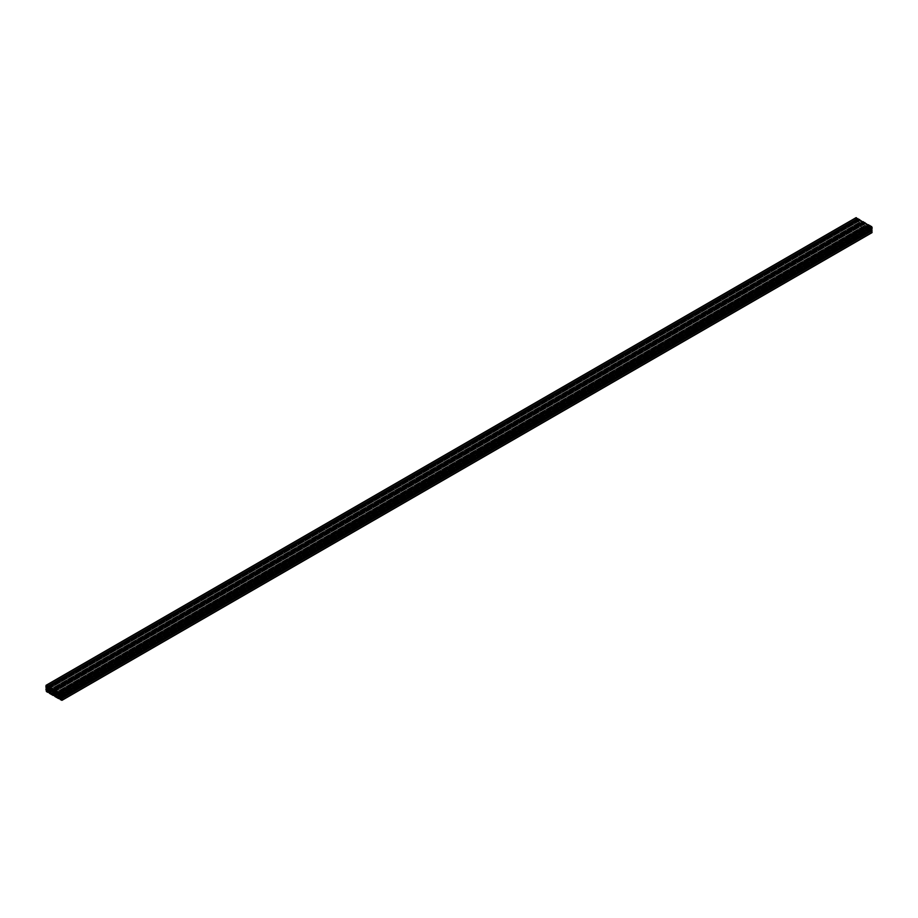 <?xml version="1.0" encoding="UTF-8"?>
<svg xmlns="http://www.w3.org/2000/svg" width="918" height="918" viewBox="0 0 918 918"><rect width="100%" height="100%" fill="white"/><g stroke="black" fill="none" stroke-linecap="round" stroke-linejoin="round"><path stroke-width="0.69" stroke-dasharray="4.59 3.44" d="M869.403 227.767L869.725 228.857L869.403 227.767M863.999 224.646L864.32 225.736L863.999 224.646M858.605 221.525L858.927 222.615L858.605 221.525M866.844 224.474L865.043 225.277L866.844 229.156L868.359 228.192L866.844 224.474L56.847 692.126M861.44 221.364L859.707 222.03L859.707 223.361L861.153 225.874L862.897 225.197L861.44 221.364L51.442 689.005M45.9 685.654L855.897 218.002L855.897 219.643L856.471 220.159L856.746 219.459A4.774 2.754 60 0 1 857.446 220.676L857.446 222.11A4.774 2.754 60 0 1 857.125 222.351A4.774 2.754 60 0 1 856.746 222.512L855.955 221.227L855.897 222.994L857.86 224.749L857.274 223.441A4.774 2.754 60 0 1 857.607 223.189A4.774 2.754 60 0 1 857.986 223.028L859.214 223.751A4.774 2.754 60 0 1 859.925 224.967L859.179 224.853L859.34 225.598L863.253 227.859L862.679 226.562A4.774 2.754 60 0 1 863.012 226.31A4.774 2.754 60 0 1 863.379 226.149L864.618 226.861A4.774 2.754 60 0 1 865.318 228.089L864.584 227.974L864.745 228.72L868.658 230.98L868.084 229.672A4.774 2.754 60 0 1 868.405 229.42A4.774 2.754 60 0 1 868.784 229.27L870.023 229.982A4.774 2.754 60 0 1 870.723 231.198L869.977 231.084L870.138 231.841L871.561 232.656L61.563 700.308M870.677 229.913A4.774 2.754 60 0 1 870.551 229.672L870.551 228.249A4.774 2.754 60 0 1 870.872 227.997A4.774 2.754 60 0 1 871.262 227.836L871.916 229.121M61.495 697.932L871.262 230.888A4.774 2.754 60 0 1 870.998 230.498M59.945 693.365L869.943 225.725L870.723 226.907A4.774 2.754 60 0 1 870.39 227.159A4.774 2.754 60 0 1 870.023 227.32L868.784 226.608A4.774 2.754 60 0 1 868.635 226.379M868.29 225.805A4.774 2.754 60 0 1 868.084 225.38L868.726 225.484M54.541 690.256L864.538 222.604L865.318 223.785A4.774 2.754 60 0 1 864.985 224.049A4.774 2.754 60 0 1 864.618 224.199L863.379 223.487A4.774 2.754 60 0 1 863.23 223.258M862.886 222.684A4.774 2.754 60 0 1 862.679 222.271L863.322 222.374M49.136 687.134L859.145 219.482L859.925 220.676A4.774 2.754 60 0 1 859.592 220.928A4.774 2.754 60 0 1 859.214 221.089L857.986 220.366A4.774 2.754 60 0 1 857.837 220.148M857.492 219.563A4.774 2.754 60 0 1 857.274 219.15L857.928 219.253M861.153 221.192L51.156 688.844L859.707 222.03M52.9 692.849L862.897 225.197M51.442 693.687L861.44 226.035M866.558 224.313L56.56 691.965L865.1 225.151M58.293 695.97L868.29 228.318M56.847 696.808L866.844 229.156M46.738 687.112L856.746 219.459M61.495 695.764L871.492 228.112M59.762 697.37L868.726 230.315M59.968 697.565L868.864 230.556M59.245 697.06L868.198 230.016M868.784 229.27L58.786 696.911L868.084 229.672M59.108 696.98L869.105 229.328M59.693 697.324L869.702 229.672M60.014 697.634L870.023 229.982M60.726 698.85L870.723 231.198M60.749 698.965L870.608 231.405M60.542 698.483L870.08 231.095M59.945 698.827L869.943 231.175M59.945 699.137L869.943 231.485M60.14 699.493L870.138 231.841M61.495 698.541L871.492 230.888M61.495 698.403L871.262 230.888M61.713 696.659L870.551 229.672M61.495 696.28L870.448 229.236M61.449 695.626L870.448 228.559M61.242 695.488L870.551 228.249M61.265 695.488L871.262 227.836M61.495 696.372L871.492 228.72M61.632 696.601L871.63 228.961M61.896 696.762L871.893 229.11M59.945 693.687L869.943 226.035M60.072 693.916L870.08 226.264M60.599 694.226L870.608 226.574M870.023 227.32L60.714 694.57L870.723 226.907M60.703 694.329L869.702 227.251M60.152 693.962L869.105 226.918M59.945 693.583L868.784 226.608M58.316 692.895L868.084 225.38M58.201 692.826L868.198 225.185M54.541 690.565L864.538 222.913M54.678 690.795L864.676 223.154M55.206 691.105L865.204 223.453M864.618 224.199L55.309 691.449L865.318 223.785M55.298 691.208L864.297 224.141M54.747 690.841L863.7 223.797M54.541 690.462L863.379 223.487M52.911 689.785L862.679 222.271M52.796 689.716L862.794 222.064M49.136 687.444L859.145 219.792M49.274 687.685L859.271 220.033M49.801 687.984L859.799 220.331M859.214 221.089L49.916 688.328L859.925 220.676M49.905 688.087L858.892 221.02M49.354 687.72L858.307 220.676M49.136 687.352L857.986 220.366M47.506 686.664L857.274 219.15M47.392 686.595L857.401 218.943M45.9 687.295L855.897 219.643M46.107 687.639L856.104 219.987M856.505 220.068L46.967 687.456L856.368 220.148M46.657 687.02L856.505 219.459M47.449 688.328L857.446 220.676M47.552 688.764L857.55 221.112M47.552 689.441L857.55 221.8M856.746 222.512L47.461 689.751L857.446 222.11M47.552 689.28L856.505 222.236M47.552 688.672L856.505 221.628M47.484 688.408L856.368 221.399M47.369 688.156L856.104 221.238M45.9 689.005L855.897 221.353M45.9 690.646L855.897 222.994M46.439 691.575L856.437 223.923M858.066 224.635L49.32 691.552L857.86 224.749M49.17 691.323L858.066 224.313M48.964 691.128L857.928 224.084M48.447 690.829L857.401 223.774M857.986 223.028L47.977 690.68L857.274 223.441M48.298 690.749L858.307 223.097M48.895 691.082L858.892 223.441M49.216 691.392L859.214 223.751M49.916 692.62L859.925 224.967M49.951 692.734L859.799 225.174M49.733 692.241L859.271 224.864M49.136 692.585L859.145 224.944M49.136 692.906L859.145 225.254M49.343 693.251L859.34 225.598M863.459 227.744L54.724 694.662L863.253 227.859M54.564 694.444L863.459 227.434M54.369 694.249L863.322 227.205M53.841 693.939L862.794 226.895M53.393 693.801L862.679 226.562M53.382 693.801L863.379 226.149M53.703 693.859L863.7 226.207M54.3 694.203L864.297 226.551M54.621 694.513L864.618 226.861M55.321 695.729L865.318 228.089M55.355 695.855L865.204 228.284M55.137 695.362L864.676 227.985M54.541 695.706L864.538 228.054M54.541 696.016L864.538 228.375M54.747 696.372L864.745 228.72M868.864 230.866L60.129 697.783L868.658 230.98M51.878 689.762L859.707 223.361M51.775 689.579L859.65 223.154M51.305 688.856L859.65 222.167M52.9 691.518L862.897 223.877M52.957 691.724L862.954 224.072M52.957 692.723L862.954 225.071M52.957 692.482L861.153 225.874M57.272 692.872L865.1 226.482M57.168 692.7L865.043 226.276M56.698 691.977L865.043 225.277M58.293 694.639L868.29 226.987M58.35 694.846L868.359 227.194M58.35 695.833L868.359 228.192M58.35 695.603L866.558 228.995M59.073 695.385L869.071 227.733M53.68 692.264L863.677 224.612M48.275 689.143L858.273 221.49M58.408 697.072L868.405 229.42M60.703 699.068L870.712 231.416M60.508 698.437L869.977 231.084M61.449 698.632L871.446 230.98M60.875 695.649L870.872 227.997M60.393 694.811L870.39 227.159M58.098 692.826L868.095 225.174M54.988 691.69L864.985 224.049M52.693 689.705L862.69 222.053M49.595 688.58L859.592 220.928M47.288 686.584L857.297 218.932M47.002 687.502L856.471 220.159M46.554 687.02L856.551 219.368M47.128 690.003L857.125 222.351M47.323 688.087L855.955 221.227M49.365 691.621L857.997 224.761M47.61 690.841L857.607 223.189M49.905 692.826L859.902 225.174M49.71 692.195L859.179 224.853M54.77 694.742L863.402 227.882M53.014 693.951L863.012 226.31M55.309 695.947L865.307 228.295M55.114 695.316L864.584 227.974M60.175 697.852L868.807 230.992M48.929 690.267L858.927 222.615M54.323 693.388L864.32 225.736M59.727 696.51L869.725 228.857"/><path stroke-width="1.38" d="M59.395 695.408L59.727 696.51L59.395 695.408M54.001 692.298L54.323 693.388L54.001 692.298M48.597 689.177L48.929 690.267L48.597 689.177M56.847 692.126L55.046 692.929L56.847 696.808L58.35 695.833L56.847 692.126M51.442 689.005L49.641 689.808L51.442 693.687L52.957 692.723L51.442 689.005M62.103 698.346L61.529 697.841L61.265 698.541A4.774 2.754 60 0 1 60.554 697.324L60.554 695.89A4.774 2.754 60 0 1 60.875 695.649A4.774 2.754 60 0 1 61.265 695.488L62.045 696.773L62.103 695.006L60.129 693.251L60.726 694.559A4.774 2.754 60 0 1 60.393 694.811A4.774 2.754 60 0 1 60.014 694.972L58.786 694.249A4.774 2.754 60 0 1 58.075 693.033L58.821 693.147L58.672 692.401L54.724 690.129L55.321 691.438A4.774 2.754 60 0 1 54.988 691.69A4.774 2.754 60 0 1 54.621 691.851L53.382 691.139A4.774 2.754 60 0 1 52.682 689.911L53.416 690.026L53.267 689.292L49.331 687.008L49.916 688.328A4.774 2.754 60 0 1 49.595 688.58A4.774 2.754 60 0 1 49.216 688.73L47.977 688.018A4.774 2.754 60 0 1 47.277 686.802L48.023 686.905L47.874 686.171L46.061 685.31L45.9 687.295L46.462 687.811L46.738 687.112A4.774 2.754 60 0 1 47.449 688.328L47.449 689.751A4.774 2.754 60 0 1 47.128 690.003A4.774 2.754 60 0 1 46.738 690.164L45.9 689.005L46.439 691.575L48 692.413L47.277 691.093A4.774 2.754 60 0 1 47.61 690.841A4.774 2.754 60 0 1 47.977 690.68L49.216 691.392A4.774 2.754 60 0 1 49.916 692.62L49.182 692.505L49.343 693.251L53.255 695.511L52.682 694.203A4.774 2.754 60 0 1 53.014 693.951A4.774 2.754 60 0 1 53.382 693.801L54.621 694.513A4.774 2.754 60 0 1 55.321 695.729L54.575 695.626L54.747 696.372L58.66 698.632L58.075 697.324A4.774 2.754 60 0 1 58.408 697.072A4.774 2.754 60 0 1 58.786 696.911L60.014 697.634A4.774 2.754 60 0 1 60.726 698.85L59.98 698.736L60.14 699.493L61.942 700.342L62.103 698.346L872.1 230.693L871.492 230.28M871.561 232.656L872.1 230.693M870.998 230.498A4.774 2.754 60 0 1 870.677 229.913M871.916 229.121L872.1 227.354L869.943 225.702M62.103 696.659L872.1 229.007M60.129 693.251L870.126 225.598M868.635 226.379A4.774 2.754 60 0 1 868.29 225.805M868.864 225.403L58.855 693.056L868.818 225.495L864.538 222.592M58.672 692.401L868.669 224.761M54.724 690.129L864.733 222.477M863.23 223.258A4.774 2.754 60 0 1 862.886 222.684M863.459 222.294L53.462 689.946L863.425 222.374L859.145 219.471M53.267 689.292L863.276 221.64M49.331 687.008L859.328 219.356M857.837 220.148A4.774 2.754 60 0 1 857.492 219.563M858.066 219.172L48.057 686.825L858.02 219.264L855.897 218.002M47.874 686.171L857.871 218.518M49.71 689.682L51.156 688.844M55.103 692.803L56.56 691.965M58.729 697.967L59.762 697.37M58.855 698.208L59.968 697.565M58.201 697.669L59.245 697.06M58.075 697.324L58.798 696.911M62.103 699.998L872.1 232.346M61.896 698.013L871.893 230.361M61.632 697.852L871.63 230.2M60.554 697.324L61.713 696.659M60.45 696.888L61.495 696.28M60.45 696.2L61.449 695.626M60.554 695.89L61.242 695.488M62.103 695.006L872.1 227.354M61.563 694.077L871.561 226.425M60.014 694.972L60.714 694.57M59.693 694.903L60.703 694.329M59.108 694.559L60.152 693.962M58.786 694.249L59.945 693.583M58.855 692.746L868.864 225.094M54.621 691.851L55.309 691.449M54.3 691.782L55.298 691.208M53.703 691.449L54.747 690.841M53.382 691.139L54.541 690.462M53.462 689.625L863.459 221.984M49.216 688.73L49.916 688.328M48.895 688.672L49.905 688.087M48.298 688.328L49.354 687.72M47.977 688.018L49.136 687.352M48.057 686.515L858.066 218.863M46.439 685.344L856.437 217.692M46.738 690.164L47.461 689.751M46.508 689.888L47.552 689.28M46.508 689.28L47.552 688.672M46.37 689.039L47.484 688.408M46.107 688.89L47.369 688.156M48.057 692.275L49.32 691.552L48.057 692.275M48.057 691.965L49.17 691.323M47.92 691.736L48.964 691.128M47.392 691.426L48.447 690.829M47.277 691.093L47.988 690.68M53.462 695.396L54.724 694.662L53.462 695.396M53.462 695.087L54.564 694.444M53.324 694.846L54.369 694.249M52.796 694.547L53.841 693.939M52.682 694.203L53.393 693.801M58.855 698.518L60.129 697.783L58.855 698.518M49.71 691.013L51.878 689.762M49.641 690.806L51.775 689.579M49.641 689.808L51.305 688.856M51.156 693.526L52.957 692.482M55.103 694.123L57.272 692.872M55.046 693.928L57.168 692.7M55.046 692.929L56.698 691.977M56.56 696.636L58.35 695.603M61.942 700.342L871.939 232.69M61.529 697.841L871.538 230.188M62.045 696.773L872.043 229.121M60.003 693.239L870 225.587M58.821 693.147L868.818 225.495M54.598 690.118L864.595 222.477M53.416 690.026L863.425 222.374M49.205 687.008L859.202 219.356M48.023 686.905L858.02 219.264M46.061 685.31L856.058 217.658M45.957 688.879L47.323 688.087M48 692.413L49.365 691.621M53.405 695.523L54.77 694.742M58.798 698.644L60.175 697.852"/></g></svg>
